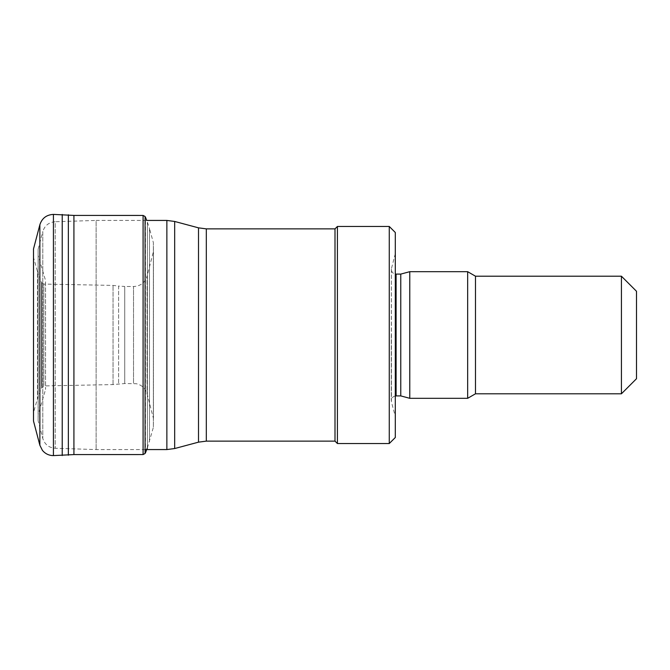 <?xml version="1.0" encoding="UTF-8"?>
<svg xmlns="http://www.w3.org/2000/svg" width="670" height="670" viewBox="0 0 670 670"><rect width="100%" height="100%" fill="white"/><g stroke="black" fill="none" stroke-linecap="round" stroke-linejoin="round"><path stroke-width="0.5" stroke-dasharray="3.35 2.51" d="M73.918 454.578L73.918 215.422M145.08 453.498L145.08 216.502M153.371 426.966L153.371 242.657L153.371 426.966M153.455 418.172L153.455 251.535L153.455 418.172M113.037 384.538L113.037 285.412L113.037 384.538M41.875 386.096L41.875 283L41.875 386.096M33.575 412.084L33.575 257.623L33.575 412.084M147.375 447.912L153.371 427.343L153.455 418.465L147.082 393.851C145.465 388.391 141.856 385.007 136.253 383.709L124.729 383.541L113.037 384.588L43.86 385.928L41.515 387.578L37.47 398.608L33.575 412.377L33.5 421.045L33.5 248.955L33.575 257.623L37.47 271.392L37.47 398.608L37.47 271.392L39.572 277.631L39.572 392.369L39.572 277.631L41.515 282.422L41.515 387.578L41.515 282.422L43.86 284.072L43.86 385.928L43.86 284.072L113.037 285.412L118.598 286.082L118.598 383.918L118.598 286.082L124.729 286.459L124.729 383.541L124.729 286.459L133.531 286.534L133.531 383.466L133.531 286.534C140.432 286.182 144.946 282.723 147.082 276.149L147.082 393.851L147.082 276.149L153.455 251.535L153.371 242.657L149.477 228.545L149.477 441.455L149.477 228.545L147.375 222.088L147.375 447.912L147.375 222.088L146.73 220.43L96.12 220.43L96.12 449.57L96.12 220.43L55.191 221.737L55.191 448.264L55.191 221.737C48.885 222.264 44.748 225.53 42.788 231.535L42.788 438.465L42.788 231.535L38.131 249.248L38.131 420.752L38.131 249.248L38.19 414.387L38.19 255.613L45.56 280.562L45.56 389.438L45.56 280.562M636.5 291.283L636.5 378.717M621.425 276.208L621.425 393.793M475.491 276.208L475.491 393.793M467.66 271.685L467.66 398.315M409.772 271.685L409.772 398.315M400.769 274.097L400.769 395.903M395.3 335L395.3 253.595L395.3 335M395.3 232.49L395.3 437.51M389.27 226.46L389.27 443.54M337.412 226.46L337.412 443.54M335 228.872L335 441.128M143.087 454.57L143.087 215.43M145.432 452.903L145.432 217.097M39.865 445.265L39.865 224.735M53.424 455.6L53.424 214.4M62.226 455.558L62.226 214.442M68.357 455.223L68.357 214.777M198.504 227.842L198.504 442.158M206.31 228.872L206.31 441.128M174.669 221.46L174.669 448.54M166.864 220.43L166.864 449.57M395.3 253.595L391.272 269.273C391.582 272.229 393.19 273.837 396.096 274.097L396.096 395.903C393.19 396.163 391.582 397.771 391.272 400.727L391.431 268.025L391.431 401.975L395.3 416.405M145.432 449.57L96.12 449.57L55.191 448.264C48.885 447.736 44.748 444.47 42.788 438.465L38.131 420.752L38.19 414.387L45.56 389.438M391.272 335L391.272 400.727L391.272 335"/><path stroke-width="1" d="M53.424 214.4L73.918 215.422L73.918 454.578L53.424 455.6C49.011 455.567 45.351 453.833 42.444 450.416L39.865 445.265L39.865 224.735C42.017 218.202 46.532 214.76 53.424 214.4L53.424 455.6M73.918 215.422L143.087 215.43L145.08 216.502L145.08 453.498L143.087 454.57L73.918 454.578M39.865 224.735L33.5 248.955L33.5 421.045L39.865 445.265M621.425 276.208L621.425 393.793L636.5 378.717L636.5 291.283L621.425 276.208L475.491 276.208L467.66 271.685L409.772 271.685L409.772 398.315L467.66 398.315L467.66 271.685M621.425 393.793L475.491 393.793L475.491 276.208M409.772 398.315L400.769 395.903L400.769 274.097L409.772 271.685M389.27 443.54L395.3 437.51L395.3 232.49L389.27 226.46L337.412 226.46L337.412 443.54L389.27 443.54L389.27 226.46M337.412 443.54L335 441.128L335 228.872L337.412 226.46M143.087 215.43L143.087 454.57M145.08 216.502L145.08 453.498M62.226 214.442L62.226 455.558M68.357 214.777L68.357 455.223M198.504 335L198.504 227.842L206.31 228.872L206.31 441.128L198.504 442.158L198.504 335M198.504 442.158L174.669 448.54L174.669 221.46L198.504 227.842M174.669 448.54L166.864 449.57L166.864 220.43L174.669 221.46M400.769 395.903L396.096 395.903L396.096 274.097L395.3 274.03M145.432 217.097L146.73 220.43L166.864 220.43M147.375 447.912L145.432 452.903M166.864 449.57L145.432 449.57M475.491 393.793L467.66 398.315M400.769 274.097L396.096 274.097M396.096 395.903L395.3 395.97M335 228.872L206.31 228.872M335 441.128L206.31 441.128"/></g></svg>
